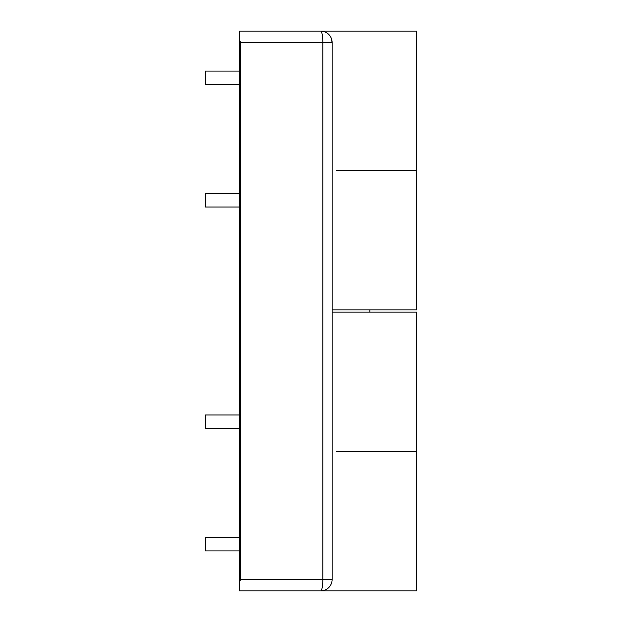 <?xml version="1.0" encoding="UTF-8"?>
<svg xmlns="http://www.w3.org/2000/svg" width="622" height="622" viewBox="0 0 622 622"><rect width="100%" height="100%" fill="white"/><g stroke="black" fill="none" stroke-linecap="round" stroke-linejoin="round"><path stroke-width="0.93" d="M336.704 451.518L416.678 451.518L336.704 451.518M332.132 312.143L416.678 312.143L416.678 590.9L277.731 590.9M336.704 170.482L416.678 170.482L336.704 170.482M332.132 309.857L416.678 309.857L416.678 31.1L303.575 31.1L336.704 31.1L320.711 31.1L325.042 31.955M331.254 38.121L332.132 42.521A11.421 11.421 0 0 0 320.711 31.1L239.594 31.1L239.594 590.9L239.594 581.656L240.737 579.479L240.737 42.521L239.594 40.344L239.594 31.1L303.575 31.1M240.737 579.479L322.818 579.479L322.818 42.521A11.421 2.107 90 0 0 320.711 31.1A11.421 11.421 0 0 1 332.132 42.521L332.132 579.479A11.421 11.421 0 0 1 320.711 590.9L239.594 590.9M239.594 550.913L205.322 550.913L205.322 537.206L239.594 537.206M239.594 428.675L205.322 428.675L205.322 414.96L239.594 414.96M239.594 207.04L205.322 207.04L205.322 193.325L239.594 193.325M239.594 84.794L205.322 84.794L205.322 71.087L239.594 71.087M332.132 42.521L240.737 42.521M332.132 579.479L322.818 579.479A11.421 2.107 90 0 1 320.711 590.9M369.833 312.143L369.833 309.857"/></g></svg>
